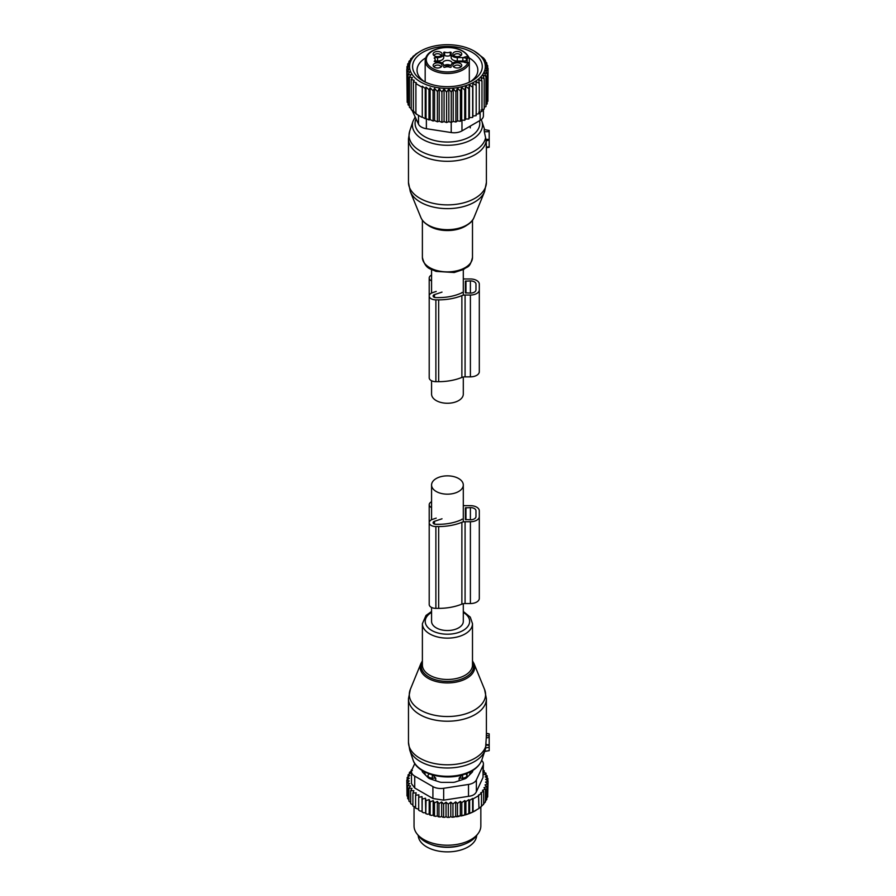 <?xml version="1.0" encoding="UTF-8"?>
<svg xmlns="http://www.w3.org/2000/svg" width="896" height="896" viewBox="0 0 896 896"><rect width="100%" height="100%" fill="white"/><g stroke="black" fill="none" stroke-linecap="round" stroke-linejoin="round"><path stroke-width="1.34" d="M431.57 607.454L431.57 621.376A15.87 9.162 0 0 0 436.218 627.85A15.87 9.162 0 0 0 453.51 629.832A15.87 9.162 0 0 0 463.299 621.376L463.299 603.714M458.662 478.531A15.87 9.162 0 0 0 441.37 476.549A15.87 9.162 0 0 0 431.57 485.005A15.87 9.162 0 0 0 436.218 491.49A15.87 9.162 0 0 0 453.51 493.472A15.87 9.162 0 0 0 463.299 485.005A15.87 9.162 0 0 0 458.662 478.531M463.299 377.026L463.299 394.106A15.87 9.162 180 0 1 453.51 402.562A15.87 9.162 180 0 1 436.218 400.579A15.87 9.162 180 0 1 431.57 394.106L431.57 380.766M489.194 130.536L489.194 131.656L484.31 131.734L486.203 140.571M489.194 147.056L489.194 131.656M486.091 140.896L489.194 140.146M484.31 131.734L484.165 129.55L489.194 130.435M473.984 217.538C470.366 227.797 449.456 233.128 434.616 228.11C427.582 225.826 423.013 222.298 420.885 217.538A27.283 15.747 -0 0 0 434.358 227.741A27.283 15.747 -0 0 0 473.984 217.538L484.568 191.654L486.405 182.381A38.965 22.501 180 0 1 428.758 202.126A38.965 22.501 180 0 1 408.475 182.381L408.475 138.802A38.965 22.501 180 0 0 428.758 158.547A38.965 22.501 180 0 0 486.248 140.862L486.371 147.47M442.747 63.504A4.726 2.733 180 0 1 442.702 63.146A4.726 2.733 180 0 1 446.107 60.525A4.726 2.733 180 0 1 452.166 63.146A4.726 2.733 180 0 1 452.133 63.504M451.27 64.747A4.726 2.733 180 0 1 448.773 65.766A4.726 2.733 180 0 1 443.61 64.747M453.947 55.765A3.338 1.926 180 0 1 453.936 55.642A3.338 1.926 180 0 1 456.803 53.738A3.338 1.926 180 0 1 460.488 55.104A3.338 1.926 180 0 1 460.622 55.642A3.338 1.926 180 0 1 460.611 55.765M453.947 67.133A3.338 1.926 180 0 1 453.936 67.01A3.338 1.926 180 0 1 456.344 65.15A3.338 1.926 180 0 1 460.622 67.01A3.338 1.926 180 0 1 460.611 67.133M434.269 67.133A3.338 1.926 180 0 1 434.258 67.01A3.338 1.926 180 0 1 437.125 65.094A3.338 1.926 180 0 1 440.798 66.461A3.338 1.926 180 0 1 440.933 67.01A3.338 1.926 180 0 1 440.933 67.133M434.269 55.765A3.338 1.926 180 0 1 434.258 55.642A3.338 1.926 180 0 1 436.654 53.794A3.338 1.926 180 0 1 440.933 55.642A3.338 1.926 180 0 1 440.933 55.765M462.851 60.995L462.851 57.59L457.285 57.59A6.126 3.539 -0 0 1 451.158 54.051L451.158 57.456A6.126 3.539 -0 0 0 457.285 60.995L462.851 60.995A16.699 9.643 -0 0 0 466.334 60.782A4.178 2.408 -0 0 0 465.304 60.995A4.178 2.408 -0 0 0 463.624 61.891M451.158 55.742L450.251 55.496L450.251 52.08L451.158 52.338L451.158 54.051M443.722 55.742L444.629 55.496A4.458 2.576 -0 0 0 450.251 55.496M435.187 60.995L437.595 60.995A6.126 3.539 -0 0 0 443.722 57.456L443.722 52.338L444.629 52.08A4.458 2.576 -0 0 0 450.251 52.08M452.995 54.779A4.469 2.576 180 0 1 456.019 51.576A4.469 2.576 180 0 1 461.563 53.323A4.469 2.576 180 0 1 461.362 55.104A4.469 2.576 180 0 1 457.285 56.627A4.469 2.576 180 0 1 453.208 55.104A4.469 2.576 180 0 1 452.995 54.779M456.019 62.944A4.469 2.576 180 0 1 460.645 63.717A4.469 2.576 180 0 1 461.362 66.472A4.469 2.576 180 0 1 458.539 67.883A4.469 2.576 180 0 1 453.208 66.472A4.469 2.576 180 0 1 456.019 62.944M441.885 64.691A4.469 2.576 180 0 1 441.672 66.472A4.469 2.576 180 0 1 437.595 67.995A4.469 2.576 180 0 1 433.518 66.472A4.469 2.576 180 0 1 433.317 66.136A4.469 2.576 180 0 1 436.341 62.944A4.469 2.576 180 0 1 441.885 64.691M436.341 51.576A4.469 2.576 180 0 1 440.966 52.36A4.469 2.576 180 0 1 441.672 55.104A4.469 2.576 180 0 1 438.85 56.526A4.469 2.576 180 0 1 433.518 55.104A4.469 2.576 180 0 1 436.341 51.576M465.774 62.675L463.456 61.88A16.699 9.643 -0 0 0 462.851 61.88L457.285 61.88A6.126 3.539 180 0 0 451.158 65.419L451.158 67.133L450.251 67.379A4.458 2.576 -0 0 0 444.629 67.379L443.722 67.133L443.722 65.419A6.126 3.539 -0 0 0 437.595 61.88L434.19 61.354A4.458 2.576 -0 0 0 435.187 59.73A4.458 2.576 -0 0 0 434.19 58.106L434.627 57.59L434.627 58.475M466.334 60.782L466.334 58.285L463.456 57.579A5.286 3.058 180 0 1 467.197 56.683L469.314 58.229L469.314 82.219L469.314 63.056A22.266 12.858 180 0 1 453.712 72.979A22.266 12.858 180 0 1 425.174 60.637L425.174 82.029M462.851 57.59A16.699 9.643 -0 0 0 463.456 57.579M437.595 60.995L437.595 57.59A6.126 3.539 -0 0 0 443.722 54.051M437.595 57.59L434.627 57.59M443.722 65.419L443.722 67.133M463.456 61.88A5.286 3.058 180 0 0 467.197 62.787L467.925 62.787A21.157 12.208 180 0 1 453.398 71.456A21.157 12.208 180 0 1 427.146 63.168A21.157 12.208 180 0 1 441.482 48.014A21.157 12.208 180 0 1 467.925 56.683M425.174 60.637C425.768 54.186 431.144 49.918 441.302 47.824C455.582 46.368 464.901 49.75 469.269 57.971L467.197 58.229A4.178 2.408 -0 0 0 466.334 58.285M450.318 65.307A4.178 2.554 0 0 0 444.562 65.307M449.904 65.475A3.707 2.274 0 0 0 444.965 65.475M474.208 51.094A37.856 21.851 180 0 1 479.998 77.706A37.856 21.851 180 0 1 436.778 87.517A37.856 21.851 -0 0 1 420.672 51.094A37.856 21.851 -0 0 1 458.091 45.584A37.856 21.851 180 0 1 474.208 51.094L483.65 58.173L485.453 60.525L483.974 59.83L486.819 63.034L484.994 62.294L487.704 65.643L485.554 64.938L488.074 68.331L487.894 98.694M488.074 68.331L485.643 67.67L487.894 71.03L485.229 70.202L487.189 73.696L484.31 72.688L485.957 76.306L482.91 75.096L484.21 78.814L481.04 77.392L481.981 81.189L478.722 79.554L479.293 83.395L475.989 81.547L476.179 85.411L472.875 83.339L472.685 87.214L469.426 84.918L468.854 88.76L465.685 86.251L464.744 90.048L461.698 87.338L460.398 91.056L457.531 88.144L455.885 91.773L453.219 88.682L451.259 92.187L448.84 88.917L446.589 92.277L444.069 88.883L441.918 92.064L439.219 88.715L437.405 91.56L437.405 121.789L434.56 120.568L433.07 121.005L433.07 90.776L434.56 88.368L437.405 91.56M439.219 88.715L439.219 121.218L441.918 122.304L441.918 92.064M444.069 88.883L444.069 121.587L446.589 122.517L446.589 92.277M448.84 88.917L448.84 121.643L451.259 122.416L451.259 92.187M453.219 88.682L453.219 121.408L455.885 122.013L455.885 91.773M457.531 88.144L457.531 120.87L460.398 121.296L460.398 91.056M461.698 87.338L461.698 120.064L464.744 120.288L464.744 90.048M465.685 86.251L465.685 118.978L468.854 119L468.854 88.76M469.426 84.918L469.426 117.645L472.685 117.443L472.685 87.214M472.875 83.339L472.875 116.066L476.179 115.651L476.179 85.411M475.989 114.274L479.293 113.635L479.293 83.395M478.722 112.28L481.981 111.418L481.981 81.189M481.04 110.118L484.21 109.043L484.21 78.814M484.21 107.274L485.957 106.546L485.957 76.306M485.957 104.574L487.189 103.936L487.189 73.696M487.189 101.707L487.894 101.27L487.894 71.03M486.819 63.034L486.819 64.523M485.453 60.525L485.453 61.466M434.56 88.368L434.56 120.568M426.037 118.496L425.242 118.709L425.242 88.48L426.037 87.136L426.037 118.496L428.994 119.963L428.994 89.734L430.125 87.819L430.125 119.638L433.07 121.005M422.274 117.141L422.274 86.229L422.274 117.141L425.242 118.709M421.814 87.035L415.901 83.619L415.901 113.859L421.814 117.264M416.371 113.725L413.392 111.866L413.392 81.637L416.371 82.813L415.901 83.619M414.187 111.653L411.23 109.715L411.23 79.475L414.187 80.293L413.392 81.637M411.23 108.606L409.427 107.352L409.427 77.112L412.373 77.571L411.23 79.475M409.427 105.851L408.061 104.854L408.061 74.614L410.906 74.715L409.427 77.112M408.061 102.917L407.176 102.245L407.176 72.005L409.875 71.781L408.061 74.614M407.176 99.837L406.806 69.317L409.326 68.824L407.176 72.005M430.125 119.638L428.994 119.963M406.806 69.317L409.237 66.046L406.986 66.618L406.986 69.082M406.986 66.618L409.651 63.515L407.691 63.941L407.691 65.789M407.691 63.941L410.558 61.029L408.923 61.342L408.923 62.686M408.923 61.342L411.97 58.621L410.67 58.834L410.67 59.774M410.67 58.834L412.899 57.053M412.899 56.459L415.587 54.555M418.891 52.17L415.587 54.253M418.701 52.293L420.672 51.094M483.414 109.323L483.414 115.853A11.133 6.429 180 0 1 480.144 120.389L461.966 130.894A11.133 6.429 180 0 1 451.214 132.552L426.373 128.71A11.133 6.429 -0 0 1 418.499 124.163L412.048 110.253M469.269 57.971A30.397 17.55 180 0 1 476.605 65.251A30.397 17.55 180 0 1 477.837 70.19A30.397 17.55 180 0 1 470.4 81.682M424.48 81.682A30.397 17.55 180 0 1 418.275 75.13A30.397 17.55 180 0 1 417.043 70.19A30.397 17.55 180 0 1 425.611 57.971M480.883 60.883A34.854 20.115 -0 0 0 437.629 47.242A34.854 20.115 -0 0 0 413.997 72.218A34.854 20.115 -0 0 0 422.8 80.774A34.854 20.115 -0 0 0 472.08 80.774A34.854 20.115 -0 0 0 480.883 60.883M430.125 87.819L433.07 90.776M422.274 86.229L425.242 88.48M426.037 87.136L428.994 89.734M487.704 67.827L487.704 65.643M472.875 116.066L472.685 117.443M469.426 117.645L468.854 119M465.685 118.978L464.744 120.288M461.698 120.064L460.398 121.296M457.531 120.87L455.885 122.013M453.219 121.408L451.259 122.416M448.84 121.643L446.589 122.517M444.069 121.587L441.918 122.304M439.219 121.218L437.405 121.789M436.218 291.435L432.544 292.667A6.675 3.853 180 0 0 429.206 296.005A6.675 3.853 180 0 0 435.882 299.858L438.67 299.858A40.365 23.307 180 0 0 461.877 295.624L461.877 377.44A5.566 3.214 180 0 1 465.08 376.858L470.4 376.858A8.904 5.141 180 0 0 479.304 371.717L479.304 289.901A8.904 5.141 180 0 1 470.4 295.042L470.4 376.858M461.877 295.624A5.566 3.214 180 0 1 465.08 295.042L470.4 295.042M463.299 278.802A5.566 3.214 180 0 0 465.08 278.97L470.4 278.97A8.904 5.141 180 0 1 479.304 284.11L479.304 365.926M462.045 292.41A1.109 0.638 180 0 1 461.642 292.914A36.467 21.056 180 0 1 438.67 297.606L435.882 297.606A2.789 1.602 180 0 1 433.104 296.005A2.789 1.602 180 0 1 434.493 294.616L434.493 297.394M442.008 292.107L434.493 294.616M465.394 292.79L465.394 281.221L470.4 280.896A5.566 3.214 180 0 1 475.966 284.11L475.966 289.901A5.566 3.214 180 0 1 470.4 293.115L465.394 292.79M431.57 280.952A6.675 3.853 180 0 1 429.206 278.006A6.675 3.853 180 0 1 431.57 275.061M429.206 359.822L429.206 278.006M461.877 377.44A40.365 23.307 180 0 1 438.67 381.674L435.882 381.674A6.675 3.853 180 0 1 429.206 377.821L429.206 296.005M479.304 289.901L479.304 284.11M486.405 733.645L489.194 733.835L489.194 737.52L486.27 737.822L485.554 748.518M484.725 751.285L489.194 750.669L489.194 737.52M486.371 733.634L486.27 737.822M489.194 744.8L486.259 744.677M418.219 835.43A29.232 16.878 0 0 0 439.208 851.2A29.232 16.878 0 0 0 476.661 835.43M429.968 843.987A29.232 16.878 0 0 0 439.208 846.653A29.232 16.878 0 0 0 464.912 843.987M459.155 780.718L459.155 778.142L462.594 778.098A4.458 2.576 0 0 0 466.973 775.578L466.861 773.416M459.155 778.142L462.549 774.581M467.029 777.392L467.029 773.595M469.336 775.085A22.826 13.182 0 0 0 470.243 771.882M427.851 777.392L427.907 775.578A4.458 2.576 0 0 0 432.286 778.098L435.725 778.142L432.331 774.581M424.637 771.882A22.826 13.182 0 0 0 425.533 775.085M435.725 780.718L435.725 778.142M487.704 794.64L488.074 781.178L485.554 782.107L487.704 783.866L487.704 796.824L486.371 798.515M454.294 817.029A39.525 22.814 180 0 1 451.954 817.219L465.058 814.979L472.606 812.123L478.979 808.438L478.509 795.066L481.488 793.498L481.488 806.456L478.509 808.707M460.32 815.651L460.32 801.36L457.475 803.421L455.661 801.886L452.95 803.925L450.8 802.166L448.291 804.138L446.04 802.211L446.04 816.614L447.261 817.376A39.525 22.814 180 0 0 449.445 817.342L450.8 816.558L451.954 817.219M446.04 816.614L444.718 817.32A39.525 22.814 180 0 1 442.725 817.208L441.661 816.368L440.205 816.984A39.525 22.814 180 0 1 438.245 816.749L437.349 815.842L435.792 816.357A39.525 22.814 180 0 1 433.888 815.987L433.182 815.035L431.525 815.438A39.525 22.814 180 0 1 429.71 814.946L429.195 813.949L427.47 814.251A39.525 22.814 180 0 1 425.768 813.635L426.026 800.621L429.195 799.557L430.136 801.909L430.136 814.878L431.525 815.438M412.048 769.485L411.23 770.034L412.373 770.358L409.427 772.386L410.906 772.834L408.061 774.883L409.875 775.454L407.176 777.504L409.326 778.221L406.806 780.192L409.237 780.965L406.986 782.891L409.651 783.496L407.691 785.557L410.558 785.982L408.923 788.166L411.97 788.39L410.67 790.675L413.84 790.686L412.899 793.05L416.158 792.848L415.587 795.256L418.891 794.842L418.701 797.272L422.005 796.634L422.195 799.075L425.454 798.213L425.768 813.635M425.454 812.616L423.685 812.795A39.525 22.814 180 0 1 422.106 812.067L422.195 799.075M422.005 796.634L422.106 812.067M422.005 811.037L420.213 811.093A39.525 22.814 180 0 1 419.238 810.544M418.701 809.234L415.587 808.214L415.587 795.256M415.587 807.184L412.899 806.008L412.899 793.05M410.67 790.675L410.67 803.634L412.899 804.922M408.923 788.166L408.923 801.125L410.67 802.469M475.698 810.51A39.525 22.814 180 0 1 475.384 810.69A39.525 22.814 180 0 1 465.058 814.979M463.87 815.304A39.525 22.814 180 0 1 460.936 815.998M459.088 816.357A39.525 22.814 180 0 1 458.562 816.446A39.525 22.814 180 0 1 456.557 816.76M449.445 817.342L447.261 817.376M448.291 804.138L448.291 817.107M446.04 802.211L443.61 804.037L443.61 817.006L444.718 817.32M442.725 817.208L443.61 817.006M441.661 816.368L441.661 801.976L443.61 804.037M441.661 801.976L438.984 803.634L438.984 816.592L440.205 816.984M438.245 816.749L438.984 816.592M437.349 815.842L437.349 801.45L438.984 803.634M437.349 801.45L434.482 802.917L434.482 815.886L435.792 816.357M433.888 815.987L434.482 815.886M433.182 815.035L433.182 800.632L434.482 802.917M433.182 800.632L430.136 801.909M429.195 799.557L429.195 813.949M427.47 814.251L426.026 813.59M423.685 812.795L422.195 812.034M418.701 797.272L418.701 810.23L420.213 811.093M409.002 799.859L407.691 798.526L407.691 785.557M408.195 797.283L406.986 795.85L406.986 782.891M406.986 793.386L406.806 780.192M487.704 783.866L484.994 784.952L486.819 786.475L486.819 799.445L485.206 801.282M486.819 786.475L483.974 787.707L485.453 788.973L485.453 801.942L483.392 804.037M485.453 788.973L482.507 790.339L483.65 791.336L483.65 804.294L480.693 806.893M481.488 793.498L480.693 792.803L483.65 791.336M478.979 795.48L473.066 798.896L473.066 811.854M472.606 812.123L472.606 798.482L469.627 800.341L469.627 813.299M468.843 813.736L468.843 799.646L465.886 801.584L465.886 814.554M468.507 784.448A11.133 6.429 180 0 0 476.37 779.901L483.034 765.554L483.034 777.448L476.37 791.784C475.149 794.416 472.528 795.928 468.507 796.331L443.666 800.173L443.666 788.29L468.507 784.448L468.507 796.331M432.914 786.621L432.914 798.504L414.725 788.01L411.466 783.642L411.466 771.579A11.133 6.429 0 0 0 414.725 776.126L432.914 786.621A11.133 6.429 0 0 0 443.666 788.29M414.803 763.538L411.846 769.91A11.133 6.429 0 0 0 411.466 771.579M477.926 833.795L475.877 836.438A31.147 17.987 180 0 1 456.21 846.362A31.147 17.987 180 0 1 419.003 836.438L416.942 833.795A33.398 19.286 0 0 0 456.848 844.424A33.398 19.286 0 0 0 477.926 833.795A33.398 19.286 0 0 0 480.838 825.922L480.838 806.971M422.106 770.448L422.106 770.795A5.566 3.214 0 0 0 422.856 772.397L428.154 777.694A5.566 3.214 0 0 0 430.192 778.87L439.365 781.928A5.566 3.214 0 0 0 442.142 782.365L452.738 782.365A5.566 3.214 0 0 0 455.515 781.928L464.688 778.87A5.566 3.214 0 0 0 466.726 777.694L472.024 772.397A5.566 3.214 0 0 0 472.763 770.795L472.763 770.448M432.914 798.504L443.666 800.173M414.042 806.826L414.042 825.922A33.398 19.286 0 0 0 416.942 833.795M481.656 760.435A11.133 6.429 180 0 1 483.414 763.896A11.133 6.429 180 0 1 483.034 765.554M483.034 777.448L483.414 763.896M468.843 799.646L469.627 800.341M411.23 770.034L411.23 771.131M425.454 798.213L426.026 800.621M452.95 803.925L452.95 816.894M455.661 801.886L455.661 816.245M457.475 803.421L457.475 816.379M460.32 801.36L461.798 802.626L461.798 815.595M461.798 802.626L464.744 800.598L464.744 814.8M464.744 800.598L465.886 801.584M488.074 781.178L485.643 779.352L487.894 778.478L487.894 781.043M483.414 770.426L484.21 770.694L482.91 771.926L485.957 773.203L484.31 774.334L487.189 775.802L485.229 776.821L487.894 778.478M487.189 775.802L487.189 778.03M485.957 773.203L485.957 775.163M484.21 770.694L484.21 772.464M409.427 772.386L409.427 773.898M408.061 774.883L408.061 776.832M407.176 777.504L407.176 779.901M450.8 802.166L450.8 816.558M463.299 505.49A5.566 3.214 0 0 0 465.08 505.658L470.4 505.658A8.904 5.141 0 0 1 479.304 510.798L479.304 598.405A8.904 5.141 0 0 1 470.4 603.546L470.4 521.73A8.904 5.141 0 0 0 479.304 516.589M470.4 603.546L465.08 603.546L465.08 521.73L470.4 521.73M442.008 518.795L434.493 521.304A2.789 1.602 0 0 0 433.104 522.693A2.789 1.602 0 0 0 435.882 524.306L438.67 524.306A36.467 21.056 0 0 0 461.642 519.602A1.109 0.638 0 0 0 462.045 519.098M465.394 507.909L465.394 519.478L470.4 519.803A5.566 3.214 0 0 0 475.966 516.589L475.966 510.798A5.566 3.214 0 0 0 470.4 507.584L465.394 507.909M465.08 603.546A5.566 3.214 0 0 0 461.877 604.128L461.877 522.312A5.566 3.214 0 0 1 465.08 521.73M436.218 518.123L432.544 519.355A6.675 3.853 0 0 0 429.206 522.693L429.206 604.509A6.675 3.853 0 0 0 435.882 608.373L438.67 608.373A40.365 23.307 0 0 0 461.877 604.128M438.67 608.373L438.67 526.546A40.365 23.307 0 0 0 461.877 522.312M438.67 526.546L435.882 526.546A6.675 3.853 0 0 1 429.206 522.693L429.206 504.694A6.675 3.853 0 0 0 431.57 507.64M431.57 501.749A6.675 3.853 0 0 0 429.206 504.694M475.966 516.589L475.966 510.798M484.568 191.654A38.147 22.03 180 0 1 429.15 205.934A38.147 22.03 180 0 1 410.312 191.654L408.475 182.381M467.253 224.941A25.054 14.459 180 0 1 435.434 228.794A25.054 14.459 180 0 1 427.627 224.941M485.554 137.962A38.405 22.165 180 0 1 429.027 154.728A38.405 22.165 180 0 1 409.73 131.074L408.475 138.802M472.494 220.203L472.494 257.421A25.054 14.459 180 0 1 435.434 270.11A25.054 14.459 180 0 1 422.386 257.421L422.386 220.203M481.23 119.661L481.846 121.218A35.045 20.238 180 0 1 468.104 141.389A35.045 20.238 180 0 1 430.64 142.811A35.045 20.238 180 0 1 413.022 121.218L409.73 131.074M479.483 120.781A32.357 18.682 180 0 1 465.842 138.734A32.357 18.682 180 0 1 431.928 139.765A32.357 18.682 180 0 1 416.035 118.854M489.194 139.339L485.755 139.384M489.194 146.798L486.27 147.09M464.688 62.149L467.197 62.586L467.197 56.683M457.285 57.59L457.285 60.995M444.629 55.496L444.629 52.08M418.499 124.163L418.499 115.405M480.144 120.389L480.144 111.91M461.966 130.894L461.966 120.086M451.214 122.405L451.214 132.552M426.373 128.71L426.373 118.675M465.08 295.042L465.08 376.858M435.882 299.858L435.882 381.674M438.67 299.858L438.67 381.674M465.942 280.896L465.942 293.115M470.4 280.896L470.4 293.115M465.73 713.832A38.147 22.03 0 0 0 484.568 689.45L486.405 698.723A38.965 22.501 0 0 1 466.122 718.469A38.965 22.501 0 0 1 408.475 698.723L410.312 689.45A38.147 22.03 0 0 0 424.312 712.018A38.147 22.03 0 0 0 465.73 713.832M484.568 689.45L473.984 663.566A27.283 15.747 180 0 1 460.522 681.005A27.283 15.747 180 0 1 430.898 679.706A27.283 15.747 180 0 1 420.885 663.566L410.312 689.45M422.386 661.864A26.208 15.131 0 0 0 430.875 678.026A26.208 15.131 0 0 0 460.006 679.582A26.208 15.131 0 0 0 472.494 661.864M408.475 698.723L408.475 742.302A38.965 22.501 0 0 0 466.122 762.048A38.965 22.501 0 0 0 486.27 744.206M431.57 611.475L426.026 615.44L422.386 623.683L422.386 665.011A25.054 14.459 0 0 0 459.446 677.701A25.054 14.459 0 0 0 472.494 665.011L472.494 623.683L470.288 617.154L463.299 611.475M408.475 742.302L409.73 750.03A38.405 22.165 0 0 0 465.853 765.285A38.405 22.165 0 0 0 485.139 750.03L485.744 747.947M422.386 623.683A25.054 14.459 0 0 0 459.446 636.373A25.054 14.459 0 0 0 472.494 623.683M431.57 612.394A22.221 12.835 0 0 0 429.71 629.115A22.221 12.835 0 0 0 458.091 632.632A22.221 12.835 0 0 0 463.299 612.394M413.022 759.886A35.045 20.238 0 0 0 464.24 773.808A35.045 20.238 0 0 0 481.846 759.886C479.293 766.584 473.278 771.456 463.792 774.514C444.371 781.043 417.088 773.909 413.022 759.886L409.73 750.03M489.194 747.342L485.755 747.891M489.194 745.416L486.203 744.99M489.194 735.974L486.371 735.571M465.528 773.92A4.458 3.64 1.7 0 1 466.973 775.578L466.973 777.459M462.594 779.576L462.56 774.883M429.352 773.92A4.458 3.64 178.3 0 0 427.907 775.578L427.907 777.459M432.286 779.576L432.32 774.883M476.37 779.901L476.37 791.784M414.725 776.126L414.725 788.01M434.493 524.082L434.493 521.304M435.882 608.373L435.882 526.546M470.4 519.803L470.4 507.584M465.942 519.803L465.942 507.584M431.57 519.747L431.57 485.005M463.299 521.898L463.299 485.005M431.57 269.629L431.57 293.059M463.299 269.629L463.299 295.21M420.885 217.538L410.312 191.654M472.494 257.421C469.627 268.856 467.398 265.955 463.792 269.371L454.194 272.518L435.938 271.376C430.595 268.576 425.421 269.528 422.386 257.421M413.022 121.218L415.184 117.006M481.846 121.218L484.669 129.64M486.405 147.75L486.405 182.381M489.194 147.269L486.326 147.773M470.266 126.101L470.266 127.915M435.187 61.88L435.187 59.73M467.197 62.586L468.686 62.586M473.984 663.566L472.494 660.901M422.386 660.901L420.885 663.566M481.846 759.886L485.139 750.03M489.194 750.669L484.669 751.464M486.405 734.608L486.405 698.723M489.194 733.835L486.405 733.354M475.384 810.69L476.022 810.32"/></g></svg>
